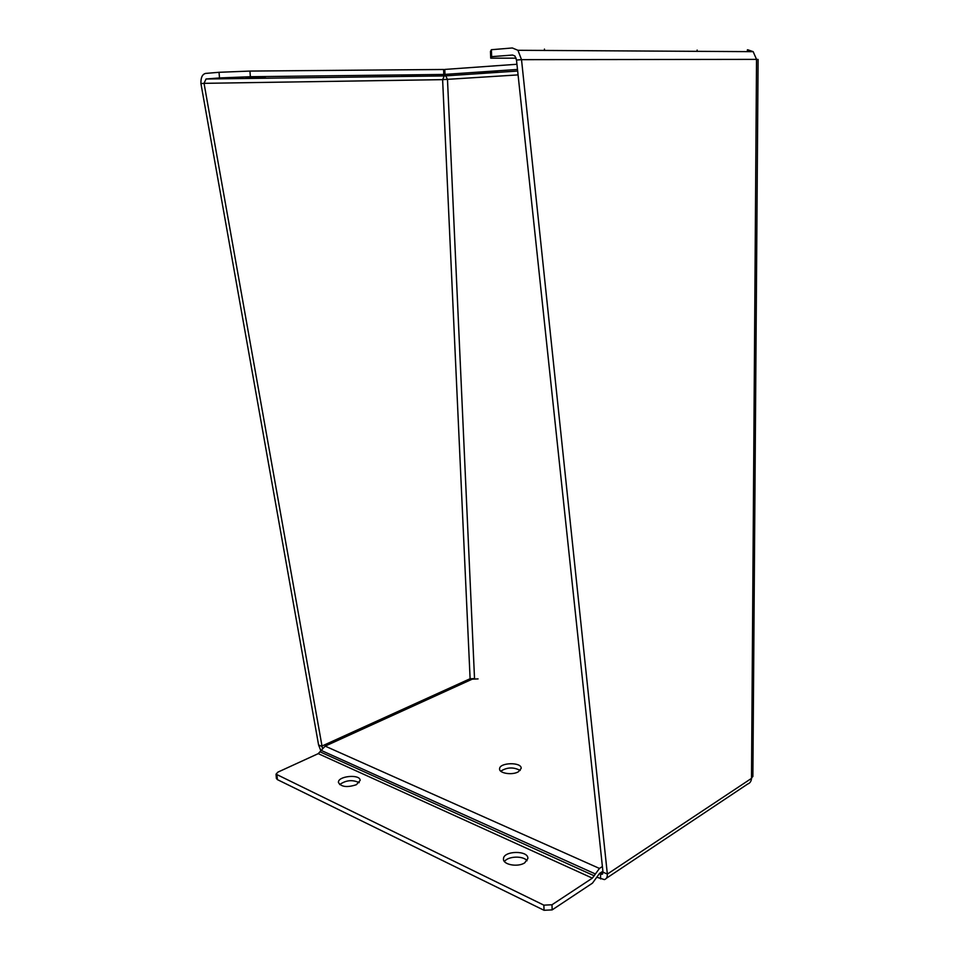 <?xml version="1.0" encoding="UTF-8"?>
<svg xmlns="http://www.w3.org/2000/svg" width="959" height="959" viewBox="0 0 959 959"><rect width="100%" height="100%" fill="white"/><g stroke="black" fill="none" stroke-linecap="round" stroke-linejoin="round"><path stroke-width="1.44" d="M479.08 72.932L497.685 71.961L479.08 72.932M401.425 76.205L419.551 75.281L401.425 76.205M245.972 78.182L265.283 77.2L245.972 78.182M596.989 877.293L604.386 879.595C606.484 878.959 607.467 877.125 607.347 874.093L751.496 778.384C751.281 781.273 750.022 783.155 747.708 784.018L606.364 878.276M602.995 872.151L516.493 60.045L521.516 59.662L607.347 874.093L602.995 872.151L601.964 874.344L599.435 873.493M603.019 872.318L600.514 873.973L600.622 878.947M320.774 750.573L318.58 744.939L321.505 746.246L470.054 678.756L474.429 678.6M518.076 74.898L442.614 79.645L470.174 680.111M318.58 744.939L200.934 83.577L204.039 83.337L322.392 748.236M752.875 776.574L758.101 59.434L756.531 59.374L751.496 778.384L752.887 775.927M249.927 71.074L219.036 72.297L219.503 77.943L250.371 76.72L249.927 71.074L443.585 69.48L444.077 71.17L444.293 75.929L443.801 74.442L250.371 76.72M219.503 77.943L206.029 78.998L204.039 83.337L442.614 79.645L444.293 75.929L206.029 78.998M219.036 72.297L205.55 73.423C202.289 74.287 200.743 77.679 200.934 83.577M491.392 49.712L490.469 51.39L490.72 58.163L491.655 56.665L491.392 49.712L512.322 47.974L517.932 50.288L521.516 59.662L756.531 59.374L753.175 51.666L517.932 50.288M491.655 56.665L512.562 55.035L514.935 56.006L516.493 60.045M490.72 58.163L516.17 58.163M750.825 51.654L747.397 49.82L747.385 51.63M517.488 69.444L445 74.394L444.772 69.432L516.937 64.265M474.525 678.588L447.481 79.453L445 74.394M443.801 74.442L443.585 69.48M747.684 49.76L753.175 51.666M518.339 771.815C512.226 775.435 498.992 773.338 499.591 768.878C499.279 762.369 521.9 761.866 521.169 768.411L518.339 771.815M520.186 770.461C513.556 766.924 507.071 767.164 500.742 771.192M356.412 784.69C347.182 787.711 341.2 786.979 338.455 782.508C337.508 776.011 360.26 773.805 360.152 780.386L356.412 784.69M359.241 782.652C352.468 779.499 345.935 780.146 339.666 784.582M524.693 862.86C517.8 867.499 502.768 864.67 503.487 858.94C503.187 850.549 528.757 850.165 527.846 858.569L524.693 862.86M527.054 860.75C523.35 855.536 507.755 856.099 504.47 861.578M602.396 866.504L599.447 868.434L592.362 878.144L552 904.757L543.861 905.152L276.036 774.165L277.882 772.139L318.244 753.642L325.173 746.126L472.236 679.164L478.073 678.9M276.396 778.432L277.391 779.619L544.041 910.283L552.156 909.887L592.482 883.131L599.555 873.409L602.887 871.216M445.432 75.881L517.656 71.038M543.861 905.152L544.041 910.283M552.156 909.887L552 904.757M277.391 779.619L277.031 775.292M599.447 868.434L325.173 746.126M595.131 873.853L320.929 750.286M594.22 875.807L320.066 751.844M592.362 878.144L318.244 753.642M697.133 51.33L697.133 50.072M544.496 50.443L544.46 49.077M601.976 874.344L602.731 873.841M276.396 778.48L276.036 774.165"/></g></svg>
